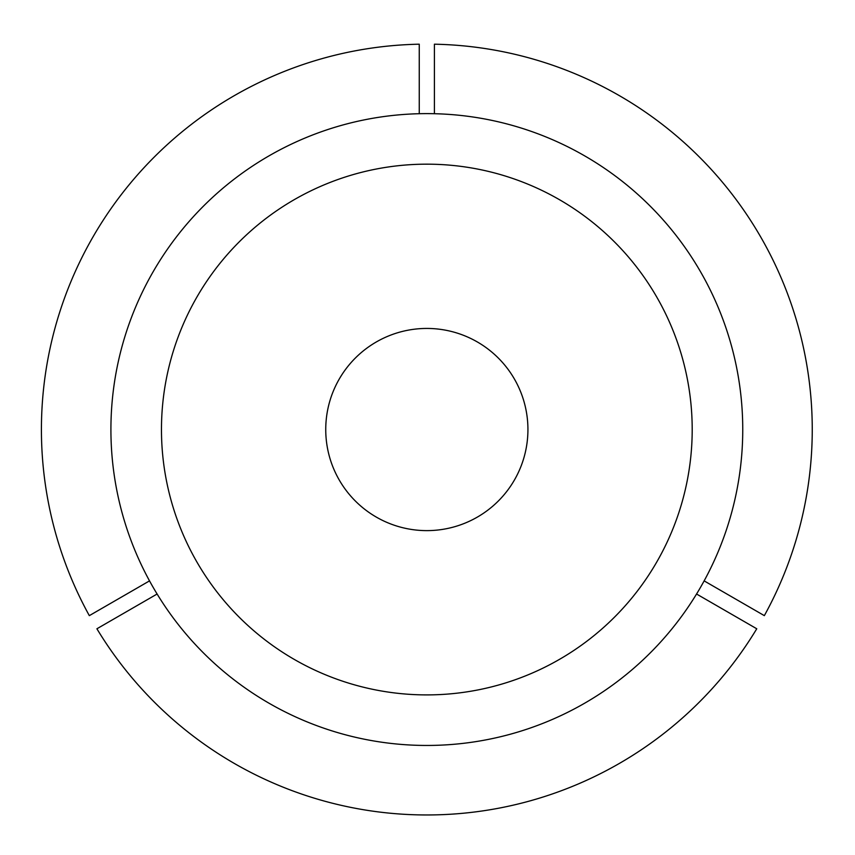<?xml version="1.0" encoding="UTF-8"?>
<svg xmlns="http://www.w3.org/2000/svg" width="855" height="855" viewBox="0 0 855 855"><rect width="100%" height="100%" fill="white"/><g stroke="black" fill="none" stroke-linecap="round" stroke-linejoin="round"><path stroke-width="1.28" d="M704.135 580.876L764.338 615.643A385.413 385.413 0 0 0 434.415 44.193L434.415 113.715M161.467 429.531A265.371 265.371 0 0 0 426.837 694.901A265.371 265.371 0 0 0 692.197 429.531A265.371 265.371 0 0 0 426.837 164.171A265.371 265.371 0 0 0 161.467 429.531M742.749 429.531A315.912 315.912 0 0 0 426.837 113.619A315.912 315.912 0 0 0 110.915 429.531A315.912 315.912 0 0 0 426.837 745.453A315.912 315.912 0 0 0 742.749 429.531M696.558 594.011L756.761 628.778A385.413 385.413 0 0 1 96.904 628.778L157.117 594.011M419.249 113.715L419.249 44.193A385.413 385.413 0 0 0 89.326 615.643L149.529 580.876M325.744 429.531A101.093 101.093 0 0 0 426.837 530.624A101.093 101.093 0 0 0 527.93 429.531A101.093 101.093 0 0 0 426.837 328.438A101.093 101.093 0 0 0 325.744 429.531"/></g></svg>

